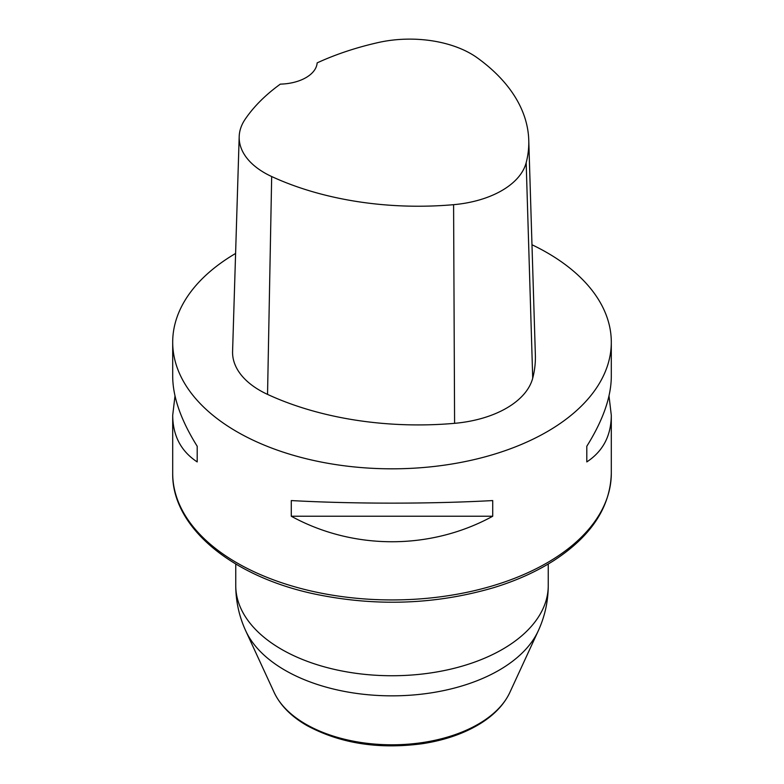<?xml version="1.0" encoding="UTF-8"?>
<svg xmlns="http://www.w3.org/2000/svg" width="784" height="784" viewBox="0 0 784 784"><rect width="100%" height="100%" fill="white"/><g stroke="black" fill="none" stroke-linecap="round" stroke-linejoin="round"><path stroke-width="1.18" d="M531.973 244.745A219.304 126.616 180 0 1 547.075 252.683A219.304 126.616 180 0 1 611.304 342.206A219.304 126.616 180 0 1 392 468.822A219.304 126.616 180 0 1 172.696 342.206A219.304 126.616 180 0 1 235.592 253.457M291.276 516.235L291.276 500.564C353.31 503.994 430.69 503.994 492.724 500.564L492.724 516.235C430.69 550.25 353.31 550.25 291.276 516.235L492.724 516.235M609.001 395.93L611.304 415.314C611.148 435.747 602.974 451.28 586.804 461.913L586.804 446.253C602.974 420.361 611.148 397.125 611.304 376.545L611.304 342.206M172.696 342.206L172.696 376.545C172.852 397.125 181.026 420.361 197.196 446.253L197.196 461.913C181.026 451.28 172.852 435.747 172.696 415.314L174.999 395.93M528.759 140.12L535.364 354.927A241.237 139.278 180 0 1 532.718 378.153A93.208 53.812 180 0 1 454.593 423.331A241.237 139.278 180 0 1 267.54 394.391A93.208 53.812 180 0 1 232.583 351.428L239.189 136.622A86.593 49.99 180 0 1 245.167 119.237A234.622 135.456 180 0 1 280.349 84.123A38.377 22.158 180 0 0 317.148 62.887A234.622 135.456 180 0 1 378.251 42.542A86.593 49.99 180 0 1 477.338 57.879A234.622 135.456 180 0 1 528.759 140.12A234.622 135.456 180 0 1 526.172 162.709A86.593 49.99 180 0 1 453.593 204.683A234.622 135.456 180 0 1 271.676 176.537A86.593 49.99 180 0 1 239.189 136.622M586.804 461.913L586.804 446.253M197.196 446.253L197.196 461.913M245.804 630.983L274.194 692.527A121.912 70.384 0 0 0 305.799 724.181A121.912 70.384 0 0 0 423.644 742.389A121.912 70.384 0 0 0 509.806 692.527L538.196 630.983A151.292 87.347 180 0 1 431.278 692.85A151.292 87.347 180 0 1 285.023 670.261A151.292 87.347 180 0 1 245.804 630.983C239.169 616.587 235.817 601.436 235.749 585.53A156.251 90.209 0 0 0 281.515 649.319A156.251 90.209 0 0 0 451.8 668.879A156.251 90.209 0 0 0 548.251 585.53L548.251 564M172.696 415.314L172.696 473.32A219.304 126.616 0 0 0 392 599.936A219.304 126.616 0 0 0 611.304 473.32L611.304 415.314M526.172 162.709L532.718 378.153M453.593 204.683L454.593 423.331M271.676 176.537L267.54 394.391M235.749 585.53L235.749 564M538.196 630.983C544.831 616.587 548.183 601.436 548.251 585.53M509.806 692.527C504.014 704.728 494.028 715.184 479.828 723.906C463.795 733.648 444.734 740.233 422.654 743.663C378.78 749.563 340.187 743.516 306.877 725.523C291.285 716.517 280.388 705.522 274.194 692.527M172.696 473.32C171.843 527.064 231.417 576.22 314.07 593.9C375.467 606.787 435.345 604.709 493.695 587.657C516.411 580.689 536.462 571.654 553.837 560.56C591.205 536.217 610.364 507.14 611.304 473.32"/></g></svg>
